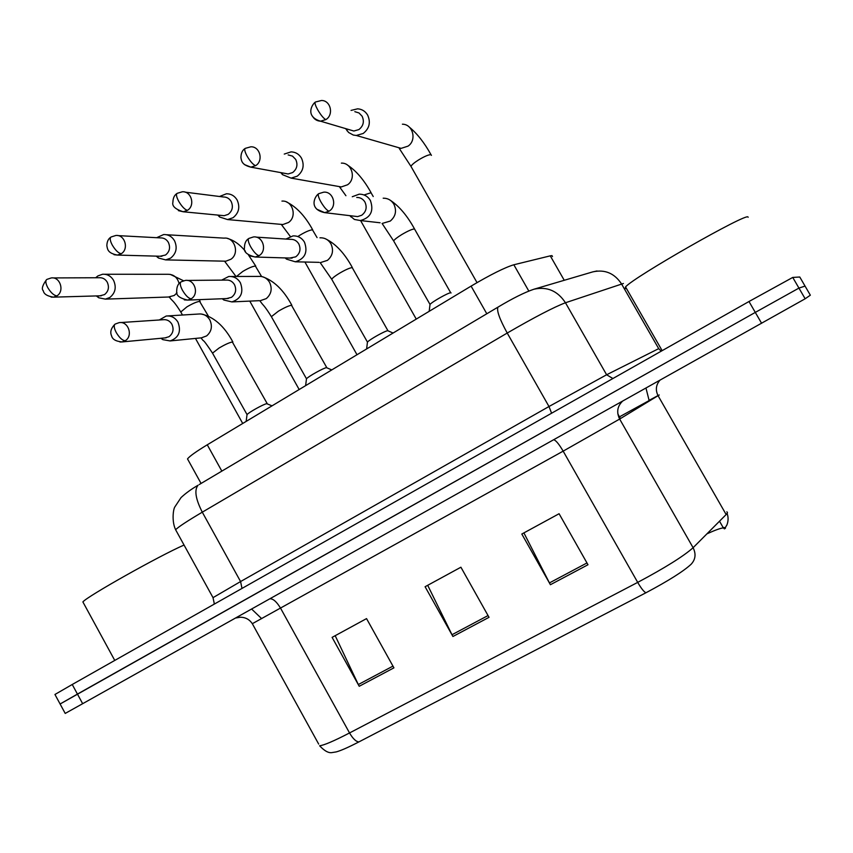 <?xml version="1.0" encoding="UTF-8"?>
<svg xmlns="http://www.w3.org/2000/svg" width="853" height="853" viewBox="0 0 853 853"><rect width="100%" height="100%" fill="white"/><g stroke="black" fill="none" stroke-linecap="round" stroke-linejoin="round"><path stroke-width="1.28" d="M188.204 460.162L187.511 458.903C189.505 456.28 196.094 451.578 207.268 444.797L471.091 286.118C490.624 274.591 504.869 267.479 513.837 264.771L550.27 255.847L551.966 255.623L552.499 256.55M724.453 528.903L723.344 527.9C720.646 528.114 715.166 530.097 706.902 533.861M82.656 703.693L805.157 298.774L810.339 295.191L799.773 277.012L792.746 277.428L748.987 301.514L72.238 684.49L77.442 694.086L60.105 704.002L755.3 312.401L77.442 694.086L82.656 703.693L65.212 713.428L55.018 694.609M792.746 277.428L798.941 288.09L755.3 312.401L798.941 288.09L805.051 286.096L798.941 288.09L805.157 298.774M645.956 592.76L358.889 741.918C348.355 747.356 340.795 750.683 336.199 751.909L332.307 752.538C328.831 753.348 324.598 751.088 319.608 745.767C323.959 745.298 333.928 741.033 349.538 732.951L637.703 582.386C641.264 588.485 644.015 591.939 645.956 592.76C668.432 580.818 683.498 571.307 691.154 564.228C695.547 559.44 696.197 553.938 693.105 547.711L726.159 514.54L727.502 512.845L726.884 511.757M723.131 527.538L725.349 527.612L725.391 528.412M550.409 584.71L521.812 534.031L559.088 513.73L587.984 564.75L550.409 584.71L549.439 582.919L586.971 562.959M359.22 686.281L332.105 637.372L366.545 618.606L393.926 667.846L359.22 686.281L358.324 684.543L392.966 666.118M452.922 636.498L425.093 586.725L460.908 567.213L489.025 617.316L452.922 636.498L451.994 634.728L488.033 615.567M427.694 585.307L451.994 634.728M335.186 635.688L358.324 684.543M523.902 532.901L549.439 582.919M72.238 684.49L54.944 694.481M345.625 128.6L348.6 132.482L353.281 135.041L356.298 135.478L363.197 133.473C369.402 128.515 370.884 122.384 367.643 115.08C365.319 111.231 361.981 109.141 357.642 108.821L351.063 110.41M349.506 129.752L353.846 131.031L358.889 129.571C363.399 125.967 364.476 121.521 362.12 116.221L359.028 112.969L354.827 111.668M451.088 292.942L450.704 292.782C448.433 292.6 432.226 301.717 430.008 304.425L394.033 241.612M349.751 215.649L354.411 219.456L360.392 220.554C370.682 217.696 374.019 211.022 370.415 200.54C367.792 196.254 364.039 194.143 359.177 194.175L352.268 196.734M354.358 216.204L357.62 216.598L361.715 215.244C366.204 211.747 367.27 207.354 364.935 202.065C363.015 198.941 360.286 197.406 356.735 197.448M280.84 172.626L282.503 174.662L291.086 178.117L297.196 176.198C303.231 171.368 304.66 165.343 301.472 158.125C299.04 154.116 295.575 152.037 291.076 151.877L284.262 154.073M284.827 173.351L288.154 173.959L292.632 172.562C297.004 169.054 298.038 164.682 295.724 159.447L292.504 156.11L288.143 154.915M217.75 215.073L219.679 217.025L227.559 219.562L233.018 217.739C238.883 213.026 240.258 207.119 237.123 199.997C234.596 195.849 231.035 193.77 226.429 193.78L219.52 196.489M221.684 215.446L224.2 215.692L228.188 214.359C232.442 210.947 233.434 206.65 231.163 201.489C229.329 198.461 226.727 196.958 223.379 196.979L185.144 192.16M156.259 256.135L158.455 258.022L165.674 259.888L170.579 258.16C176.283 253.565 177.595 247.754 174.513 240.727C171.922 236.473 168.297 234.415 163.627 234.564L156.792 237.635M160.044 256.231L165.514 255.026C169.64 251.688 170.589 247.477 168.361 242.38C166.474 239.277 163.829 237.784 160.428 237.902L117.959 235.609M96.325 295.927L98.767 297.782L105.377 299.126L109.802 297.505C115.358 293.027 116.616 287.312 113.577 280.37C110.933 276.02 107.265 273.984 102.563 274.25L97.871 275.935L95.739 277.747M99.865 295.831L104.503 294.605C108.534 291.353 109.44 287.205 107.243 282.172C105.314 279.006 102.648 277.534 99.225 277.737L52.897 277.929M393.084 333.043L387.763 330.708C385.129 330.793 369.541 339.526 367.451 342.085L332.094 279.933M285.211 257.915L286.469 259.12L295.287 261.796C304.969 258.79 308.04 252.264 304.5 242.22C301.781 237.806 297.942 235.705 292.984 235.908L285.947 239.053M289.764 258.054L295.703 256.86C300.053 253.448 301.088 249.129 298.785 243.915C296.801 240.695 294.008 239.171 290.404 239.341L256.103 237.134M331.774 369.914L326.454 367.654C323.479 367.995 308.445 376.376 306.483 378.785L271.712 317.284M222.281 298.742L223.881 300.032L231.877 301.909C241.026 298.817 243.862 292.43 240.375 282.759C237.592 278.238 233.701 276.159 228.689 276.511L221.673 280.115M226.653 298.571L231.494 297.324C235.737 293.997 236.718 289.753 234.458 284.603C232.432 281.319 229.596 279.805 225.949 280.083L187.148 280.424M272.043 405.836L266.69 403.672C263.417 404.237 248.884 412.308 247.039 414.579L212.845 353.718M160.918 338.289L162.848 339.643L170.11 340.933C178.778 337.788 181.401 331.54 177.989 322.199C175.153 317.604 171.229 315.546 166.207 316.026L159.276 319.992M165.013 337.905L169.033 336.69C173.148 333.448 174.097 329.29 171.869 324.204C169.811 320.856 166.953 319.363 163.296 319.715L120.433 322.573M748.166 217.259L748.049 217.057C747.633 212.056 633.566 277.182 625.548 286.928L625.206 288.613L626.379 288.378M184.045 545.046C159.692 555.602 86.974 596.482 82.88 601.919L83.402 602.858M564.249 280.296L550.27 255.847M528.807 291.044L513.837 264.771M486.807 313.776L471.091 286.118M221.844 471.123L207.268 444.797M620.462 418.567L619.47 416.84L649.09 400.601M650.135 400.068L649.208 400.825L645.977 388.083M659.22 394.971L619.651 419.058L563.161 451.141L252.317 623.703M726.159 514.54L658.153 395.867C655.307 390.194 655.882 385.002 659.849 380.31M358.889 741.918C356.01 741.683 352.897 738.698 349.538 732.951L280.712 608.445C276.788 601.845 273.195 598.635 269.9 598.785M318.681 744.083L252.424 623.884C249.598 619.491 245.557 617.273 240.269 617.231L236.025 617.945M553.757 439.753C555.9 440.34 559.035 444.136 563.161 451.141L637.703 582.386C665.287 567.671 683.754 556.103 693.105 547.711L619.651 419.058C616.356 412.244 617.305 406.316 622.477 401.251M761.612 323.298L748.987 301.514M650.007 399.854L657.994 395.589M618.766 417.234L619.47 416.84L617.849 413.929M623.404 283.484L565.464 302.751L606.622 374.766L658.697 348.642L661.064 351.063M498.493 306.824L497.928 307.165C512.621 298.358 524.606 292.376 533.903 289.231C547.093 286.32 557.617 290.83 565.464 302.751C553.917 307.133 534.511 317.231 507.226 333.043L548.991 406.518L606.622 374.766L612.902 378.529M533.903 289.231L592.771 271.883C604.852 269.196 614.437 273.216 621.538 283.932L658.697 348.642M199.229 484.547L497.928 307.165C496.521 310.535 499.613 319.161 507.226 333.043L202.289 512.173L240.578 581.554L548.991 406.518L551.592 413.215M213.175 597.932L175.611 529.724C171.688 521.556 173.138 509.646 174.801 506.991L181.039 497.587C185.655 493.247 191.339 489.121 198.088 485.229C194.143 489.942 195.55 498.93 202.289 512.173C187.436 520.959 178.544 526.802 175.611 529.724L176.219 530.833M214.38 604.041L213.005 597.665L240.578 581.554L241.996 588.421M213.751 604.404L214.146 603.636M312.465 116.157C314.299 119.324 316.985 120.998 320.504 121.179C305.715 116.797 311.174 105.388 315.173 102.189C314.65 103.245 315.503 105.793 317.721 109.834C320.941 115.251 323.66 118.514 325.857 119.612C334.003 114.835 330.719 100.377 321.506 100.483L315.407 102.029M431.426 155.363L431.042 154.692C428.867 154.532 424.805 156.216 418.866 159.746C414.302 162.624 411.668 164.842 410.975 166.399L411.413 167.167M395.696 146.812L401.113 148.369L408.033 146.14C417.053 140.201 412.948 124.175 402.403 124.197M353.846 131.031L320.504 121.179L325.857 119.612M316.783 209.198L324.684 212.642C308.679 209.326 314.394 196.691 318.468 193.855C317.817 195.038 318.638 197.747 320.941 201.98C324.151 207.354 326.848 210.424 329.034 211.192C337.596 206.341 333.352 191.168 323.714 192.17L318.734 193.674M389.981 200.05C399.172 206.074 407.478 215.926 414.889 229.617L414.505 228.945C412.17 229.073 407.905 230.96 401.72 234.596C397.146 237.433 394.459 239.544 393.649 240.941L382.101 223.465L390.279 221.066C395.675 216.406 396.88 210.798 393.905 204.24C391.399 200.178 387.827 198.163 383.189 198.195M380.086 222.772L360.392 220.554M357.62 216.598L324.684 212.642L329.034 211.192M244.342 164.544L250.867 167.156C241.836 164.832 241.602 161.153 240.93 157.73C240.962 153.316 242.316 150.256 244.992 148.55C244.299 149.712 245.035 152.292 247.189 156.291C250.377 161.612 253.192 164.736 255.612 165.663C263.737 160.908 260.016 146.279 250.814 146.812L245.28 148.358M373.23 196.531L371.023 192.735L364.039 194.964M337.148 186.21L341.296 186.935L347.512 184.792C356.554 178.842 351.948 162.592 341.36 163.126M288.154 173.959L250.867 167.156L255.612 165.663M178.373 210.627L183.203 211.768C175.291 209.23 171.858 206.053 172.903 202.225C173.01 198.077 174.343 195.188 176.88 193.546C176.017 194.804 176.646 197.416 178.746 201.361C181.902 206.607 184.792 209.603 187.425 210.35C195.497 205.626 191.413 190.901 182.286 191.797L177.211 193.322M317.071 237.614L312.475 229.841C309.895 229.969 305.737 231.739 300.011 235.14L298.23 236.281M279.763 224.254L282.897 224.531L288.495 222.484C297.526 216.534 292.494 200.124 281.938 201.095M224.2 215.692L183.203 211.768L187.425 210.35M114.014 254.684L117.426 255.079C107.414 253.16 107.585 249.097 106.849 245.749C106.945 241.708 108.246 238.861 110.751 237.23C109.728 238.584 110.25 241.218 112.308 245.131C115.422 250.292 118.386 253.16 121.211 253.746C129.208 249.076 124.826 234.287 115.805 235.492L111.114 236.974M261.594 276.521L255.356 266.04C252.595 266.307 248.394 268.109 242.764 271.457L236.462 276.489M223.507 261.146L225.853 261.199L230.939 259.237C239.928 253.32 234.532 236.814 224.051 238.136L166.484 234.724M161.921 256.284L117.426 255.079L121.211 253.746M51.105 297.089L53.494 297.153C47.235 296.172 43.844 294.05 43.3 290.777C41.37 289.028 42.437 285.329 46.51 279.677C45.337 281.117 45.763 283.772 47.768 287.632C50.849 292.718 53.888 295.469 56.895 295.895C64.807 291.289 60.158 276.479 51.265 277.939L46.915 279.389M208.185 315.781L199.613 301.376C196.67 301.77 192.426 303.615 186.892 306.888L180.793 311.995L181.145 312.624M168.382 297.025L174.225 295.479L177.04 292.846M179.098 283.548C177.413 277.31 173.596 274.229 167.625 274.282L104.727 274.25M101.272 295.788L53.494 297.153L56.895 295.895M249.801 255.879L255.218 257.02C247.221 254.994 243.627 251.944 244.448 247.86C244.459 243.425 245.845 240.343 248.586 238.627C247.754 239.906 248.458 242.647 250.697 246.837C253.874 252.125 256.657 255.068 259.056 255.665C267.554 250.846 262.937 235.588 253.405 236.963L248.905 238.413M387.923 330.687L352.204 267.597C349.645 267.895 345.326 269.815 339.259 273.386C334.973 276.031 332.457 278.003 331.732 279.294L320.216 262.671L327.445 260.357C332.691 255.804 333.854 250.292 330.921 243.809C328.33 239.618 324.673 237.624 319.939 237.816M319.118 262.351L295.287 261.796M292.078 258.128L255.218 257.02L259.056 255.665M184.301 299.883L187.713 300.096C179.556 298.262 175.889 295.309 176.71 291.225C176.678 286.843 178.032 283.804 180.751 282.076C179.748 283.473 180.335 286.235 182.521 290.372C185.655 295.586 188.524 298.401 191.136 298.827C199.549 294.072 194.623 278.771 185.218 280.445L181.113 281.842M326.774 367.622L291.502 305.267C288.73 305.705 284.369 307.677 278.409 311.174L271.371 316.676C265.464 307.027 262.937 304.777 262.319 304.02L259.888 300.832L266.243 298.625C271.35 294.178 272.47 288.751 269.58 282.354C266.925 278.057 263.204 276.084 258.416 276.425L231.259 276.5M259.344 300.672L231.877 301.909M228.263 298.507L187.713 300.096L191.136 298.827M119.974 342.01L122.107 341.925C115.955 341.371 112.457 339.387 111.636 335.986C110.943 334.365 109.088 330.25 114.878 324.279C113.705 325.761 114.185 328.554 116.317 332.649C119.42 337.777 122.374 340.475 125.167 340.752C133.473 336.061 128.302 320.749 119.057 322.669L115.283 324.023M267.192 403.597L232.336 341.978C229.372 342.554 224.957 344.559 219.114 347.992L212.525 353.142C206.959 344.697 203.846 340.518 203.185 340.582L201.031 337.991L206.618 335.911C211.587 331.561 212.653 326.23 209.817 319.907C207.108 315.535 203.355 313.573 198.546 314.032L168.03 315.909M200.786 337.895L170.11 340.933M166.132 337.799L122.107 341.925L125.167 340.752M201.073 483.459L187.511 458.903M723.344 527.9L719.516 521.204M725.349 527.612L726.745 525.192C726.084 526.834 729.784 520.202 727.076 513.517M658.772 380.907L658.42 382.101M261.668 618.649L251.614 609.031M597.004 270.966L592.771 271.883M409.376 127.15C417.245 133.654 424.442 142.824 430.978 154.67M477.03 282.62L410.975 166.399L399.289 148.475L401.113 148.369L356.298 135.478M347.075 129.027L347 130.786M450.704 292.782L414.889 229.617M350.647 215.766L350.668 216.747M430.008 304.425L429.198 311.313M347.214 164.874C356.021 170.557 363.986 179.844 371.098 192.746M345.923 195.721L339.686 187.084L341.296 186.935L291.086 178.117M282.194 172.871L282.503 174.662M416.253 319.097L360.595 220.575M286.565 201.99C296.503 206.863 305.214 216.161 312.71 229.873M290.319 236.462L281.522 224.712L282.897 224.531L227.559 219.562M219.008 215.191L219.679 217.025M357.002 354.741L304.916 262.02M227.559 238.499C233.893 240.258 239.842 244.502 245.397 251.219M248.5 255.036L255.761 266.093M236.025 276.489L224.723 261.381L225.853 261.199L165.674 259.888M157.4 256.167L158.455 258.022M299.168 389.522L249.78 301.098M170.237 274.367L183.555 280.754M199.175 299.648L200.188 301.418M182.478 315.024L180.793 311.995C174.268 301.621 172.775 301.152 171.389 299.542L169.257 297.132L170.142 296.961L105.377 299.126M97.327 295.895L98.767 297.782M242.721 423.483L195.476 338.428M96.005 277.747L96.41 277.076M325.025 238.584C335.41 243.446 344.527 253.128 352.374 267.607M286.16 257.947L286.469 259.12M367.451 342.085L366.619 348.952M261.988 276.596C273.61 280.338 283.559 289.892 291.854 305.267M223.241 298.71L223.881 300.032M306.483 378.785L305.619 385.641M200.988 313.968C213.591 316.612 224.222 325.953 232.869 341.968M161.835 338.204L162.848 339.643M247.039 414.579L246.144 421.425M625.548 286.928L662.152 350.658M82.88 601.919L114.76 660.425"/></g></svg>
